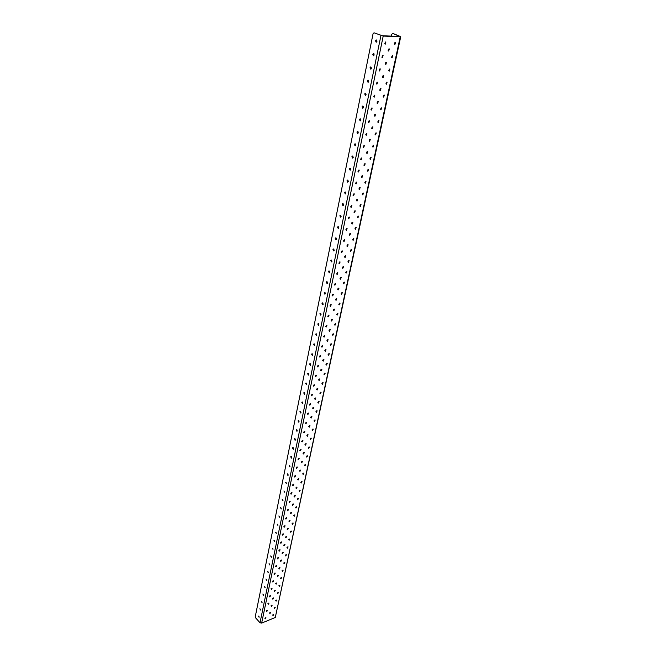 <?xml version="1.0" encoding="UTF-8"?>
<svg xmlns="http://www.w3.org/2000/svg" width="656" height="656" viewBox="0 0 656 656"><rect width="100%" height="100%" fill="white"/><g stroke="black" fill="none" stroke-linecap="round" stroke-linejoin="round"><path stroke-width="0.98" d="M269.903 613.663L270.6 612.507L269.903 613.663M269.501 613.057L270.042 612.532M271.436 606.39L272.142 605.234L271.436 606.39M271.026 605.791L271.584 605.25M272.986 599.059L273.691 597.887L272.527 599.026L272.986 599.059M272.568 598.461L273.142 597.895M274.544 591.646L275.258 590.466L274.544 591.646M274.126 591.056L274.708 590.474M276.127 584.168L276.84 582.979L276.127 584.168M275.692 583.586L276.299 582.979M277.718 576.616L278.431 575.419L277.718 576.616M277.283 576.042L277.898 575.419M279.333 568.998L280.046 567.784L279.333 568.998M278.882 568.416L279.513 567.784M280.957 561.298L281.67 560.076L281.219 560.035L280.506 561.257L280.957 561.298M280.497 560.724L281.145 560.068M282.597 553.525L283.31 552.295L282.146 553.484L282.597 553.525M282.137 552.959L282.793 552.286M284.253 545.677L284.975 544.439L284.524 544.39L283.81 545.636L284.253 545.677M283.786 545.111L284.458 544.423M285.926 537.756L286.647 536.501L285.926 537.756M285.45 537.19L286.139 536.485M287.615 529.753L288.337 528.482L287.615 529.753M287.131 529.195L287.828 528.465M289.321 521.668L290.042 520.388L289.321 521.668M288.837 521.118L289.542 520.364M291.051 513.509L291.772 512.213L290.608 513.459L291.051 513.509M290.551 512.959L291.272 512.188M292.789 505.259L293.511 503.964L292.346 505.21L292.789 505.259M292.289 504.71L293.019 503.931M294.544 496.936L295.274 495.616L294.831 495.567L294.109 496.879L294.544 496.936M294.044 496.387L294.782 495.592M296.323 488.523L297.045 487.195L296.323 488.523M295.815 487.982L296.561 487.162M298.119 480.02L298.841 478.683L298.119 480.02M297.603 479.487L298.357 478.65M299.931 471.434L300.661 470.09L299.931 471.434M299.407 470.901L300.177 470.049M301.76 462.767L302.49 461.398L301.76 462.767M301.235 462.234L302.006 461.357M303.613 454.001L304.343 452.624L303.613 454.001M303.08 453.476L303.859 452.583M305.483 445.145L306.213 443.759L305.483 445.145M304.95 444.62L305.737 443.71M307.369 436.199L308.099 434.797L307.369 436.199M306.836 435.682L307.623 434.756M309.279 427.163L310.009 425.744L309.279 427.163M308.738 426.646L309.534 425.695M311.206 418.028L311.936 416.593L311.206 418.028M310.665 417.511L311.469 416.544M313.158 408.795L313.888 407.343L313.158 408.795M312.609 408.278L313.42 407.294M315.126 399.463L315.856 397.995L315.126 399.463M314.577 398.955L315.388 397.954M317.119 390.033L317.848 388.549L317.119 390.033M316.569 389.525L317.381 388.5M319.128 380.505L319.857 379.004L319.128 380.505M318.578 379.996L319.398 378.955M321.169 370.861L321.891 369.353L321.169 370.861M320.612 370.361L321.432 369.303M323.219 361.128L323.949 359.595L323.219 361.128M322.662 360.628L323.49 359.545M325.302 351.28L326.032 349.73L325.302 351.28M324.745 350.78L325.573 349.681M327.401 341.317L328.131 339.751L327.401 341.317M326.844 340.833L327.672 339.71M329.525 331.255L330.255 329.673L329.525 331.255M328.968 330.763L329.804 329.624M331.682 321.079L332.403 319.472L331.682 321.079M331.116 320.595L331.952 319.423M333.855 310.78L334.576 309.165L333.855 310.78M333.289 310.304L334.125 309.115M336.052 300.374L336.774 298.734L336.052 300.374M335.487 299.899L336.315 298.693M338.275 289.845L338.996 288.189L338.275 289.845M337.709 289.378L338.537 288.148M340.521 279.202L341.243 277.521L340.521 279.202M339.956 278.734L340.784 277.48M342.793 268.435L343.514 266.73L342.793 268.435M342.227 267.968L343.055 266.689M345.089 257.546L345.81 255.824L345.089 257.546M344.531 257.078L345.359 255.783M347.418 246.525L348.131 244.778L347.418 246.525M346.852 246.066L347.68 244.745M349.771 235.373L350.484 233.61L349.771 235.373M349.213 234.922L350.033 233.577M352.157 224.098L352.862 222.31L352.157 224.098M351.591 223.647L352.411 222.277M354.56 212.692L355.273 210.879L354.56 212.692M354.002 212.241L354.814 210.847M357.003 201.138L357.7 199.309L357.003 201.138M356.446 200.703L357.249 199.276M359.472 189.461L360.169 187.6L359.472 189.461M358.914 189.018L359.718 187.575M361.964 177.637L362.661 175.751L361.964 177.637M361.415 177.202L362.21 175.726M364.49 165.665L365.187 163.762L364.49 165.665M363.941 165.238L364.728 163.738M367.048 153.553L367.737 151.618L367.048 153.553M366.507 153.135L367.286 151.602M369.64 141.294L370.32 139.334L369.64 141.294M369.098 140.876L369.869 139.318M372.255 128.879L372.936 126.895L372.255 128.879M371.722 128.469L372.485 126.887M374.912 116.317L375.585 114.3L374.912 116.317M374.379 115.907L375.134 114.3M377.602 103.591L378.266 101.557L377.602 103.591M377.348 101.91L377.077 103.189L377.815 101.549M380.316 90.717L380.98 88.642L380.316 90.717M380.07 89.003L379.791 90.315L380.529 88.642M383.071 77.67L383.735 75.571L383.071 77.67M382.555 77.277L383.276 75.579M385.859 64.46L386.515 62.336L385.859 64.46M385.351 64.075L386.056 62.345M388.688 51.078L389.336 48.921L388.688 51.078M388.18 50.701L388.877 48.938M259.095 617.296L258.366 616.033L259.095 617.296M260.58 610.031L259.85 608.768L260.58 610.031M262.08 602.7L261.342 601.437L262.08 602.7M263.597 595.304L262.859 594.033L263.597 595.304M265.131 587.833L264.384 586.554L265.131 587.833M266.672 580.289L265.926 579.01L266.672 580.289M268.23 572.672L267.484 571.392L268.23 572.672M269.805 564.98L269.058 563.701L269.805 564.98M271.395 557.215L270.641 555.935L271.395 557.215M272.994 549.375L272.248 548.088L272.994 549.375M274.618 541.454L273.864 540.167L274.618 541.454M276.258 533.459L275.504 532.172L276.258 533.459M277.906 525.382L277.152 524.087L277.906 525.382M279.579 517.223L278.825 515.928L279.579 517.223M281.26 508.982L280.506 507.687L281.26 508.982M282.966 500.659L282.211 499.364L282.966 500.659M284.688 492.254L283.925 490.959L284.688 492.254M286.426 483.759L285.663 482.463L286.426 483.759M288.181 475.182L287.418 473.878L287.91 475.543L288.181 475.182M289.952 466.514L289.189 465.211L289.681 466.883L289.952 466.514M291.748 457.757L290.985 456.445L290.706 456.83L291.469 458.134L291.748 457.757M293.552 448.909L292.797 447.597L292.51 447.982L293.273 449.294L293.552 448.909M295.389 439.971L294.626 438.651L295.093 440.365L295.389 439.971M297.234 430.935L296.471 429.614L296.93 431.336L297.234 430.935M299.103 421.808L298.341 420.48L298.029 420.898L298.792 422.218L298.808 420.685M300.989 412.575L300.227 411.255L299.915 411.673L300.678 412.993L300.694 411.451M302.9 403.251L302.137 401.923L301.817 402.349L302.572 403.678L302.9 403.251M302.892 403.284L302.596 402.12M304.827 393.821L304.064 392.493L303.736 392.936L304.491 394.264L304.827 393.821M304.819 393.879L304.523 392.69M306.778 384.301L306.016 382.965L305.68 383.407L306.434 384.744L306.778 384.301M306.762 384.367L306.475 383.161M308.746 374.666L307.992 373.33L307.639 373.789L308.394 375.117L308.746 374.666M308.73 374.748L308.443 373.526M310.739 364.933L309.985 363.588L309.624 364.055L310.378 365.392L310.739 364.933M310.714 365.031L310.436 363.785M312.756 355.085L312.002 353.748L311.625 354.224L312.387 355.56L312.756 355.085M312.723 355.199L312.453 353.937M314.79 345.138L314.035 343.793L313.658 344.277L314.413 345.622L314.79 345.138M314.757 345.261L314.486 343.982M316.848 335.068L316.094 333.724L315.708 334.224L316.463 335.569L316.848 335.068M316.807 335.216L316.545 333.912M318.931 324.9L318.185 323.547L317.783 324.056L318.529 325.401L318.931 324.9M318.882 325.064L318.627 323.736M321.038 314.609L320.292 313.256L319.874 313.773L320.628 315.126L321.038 314.609M320.981 314.79L320.735 313.445M323.17 304.204L322.416 302.851L321.998 303.375L322.744 304.728L323.17 304.204M323.105 304.4L322.867 303.031M325.319 293.683L324.572 292.322L324.138 292.863L324.884 294.224L325.319 293.683M325.253 293.896L325.023 292.51M327.5 283.039L326.754 281.678L326.311 282.228L327.049 283.589L327.5 283.039M327.426 283.269L327.196 281.859M329.697 272.273L328.959 270.903L328.5 271.469L329.246 272.839L329.697 272.273M329.615 272.527L329.402 271.092M331.928 261.383L331.19 260.014L330.722 260.588L331.46 261.957L331.928 261.383M331.838 261.654L331.633 260.202M334.183 250.371L333.453 248.993L332.961 249.583L333.699 250.953L334.183 250.371M334.084 250.658L333.888 249.182M336.462 239.227L335.733 237.849L335.232 238.448L335.97 239.825L336.462 239.227M336.356 239.53L336.175 238.038M338.775 227.952L338.045 226.566L337.537 227.181L338.258 228.559L338.775 227.952M338.652 228.272L338.488 226.763M341.104 216.537L340.382 215.152L339.857 215.783L340.579 217.169L341.104 216.537M340.981 216.882L340.825 215.348M343.465 204.992L342.752 203.606L342.211 204.246L342.932 205.64L343.465 204.992M343.326 205.361L343.186 203.803M345.86 193.315L345.146 191.921L344.589 192.577L345.302 193.971L345.86 193.315M345.712 193.692L345.581 192.118M348.279 181.491L347.565 180.097L346.999 180.761L347.713 182.163L348.279 181.491M348.115 181.892L348.008 180.293M350.73 169.527L350.025 168.125L349.435 168.813L350.14 170.207L350.73 169.527M350.558 169.945L350.46 168.33M353.207 157.415L352.502 156.005L351.903 156.71L352.608 158.112L353.207 157.415M353.018 157.858L352.936 156.218M355.716 145.148L355.019 143.746L354.404 144.459L355.101 145.87L355.716 145.148M355.519 145.616L355.454 143.951M358.258 132.742L357.561 131.331L356.93 132.061L357.618 133.471L358.258 132.742M358.045 133.225L357.996 131.544M360.825 120.171L360.144 118.761L359.488 119.507L360.177 120.925L360.825 120.171M360.603 120.679L360.57 118.974M363.432 107.453L362.752 106.034L362.079 106.797L362.76 108.215L363.432 107.453M363.194 107.986L363.186 106.256M366.064 94.571L365.392 93.144L364.703 93.931L365.376 95.358L366.064 94.571M365.818 95.12L365.827 93.373M368.738 81.524L368.065 80.098L367.36 80.901L368.032 82.328L368.738 81.524M368.467 82.098L368.5 80.327M371.435 68.314L370.779 66.887L370.05 67.707L370.714 69.134L371.435 68.314M371.157 68.913L371.206 67.117M374.174 54.932L373.526 53.497L372.78 54.341L373.428 55.776L374.174 54.932M373.879 55.555L373.953 53.743M376.946 41.385L376.306 39.942L375.535 40.803L376.183 42.238L376.946 41.385M376.642 42.025L376.733 40.188M273.011 615.681L273.716 614.533L273.011 615.681M272.625 615.074L273.142 614.574M274.552 608.465L275.258 607.308L274.552 608.465M274.159 607.858L274.692 607.333M276.11 601.175L276.816 600.01L276.11 601.175M275.7 600.576L276.258 600.027M277.677 593.819L278.382 592.639L277.677 593.819M277.267 593.221L277.832 592.655M279.267 586.39L279.973 585.201L279.267 586.39M278.841 585.8L279.431 585.218M280.866 578.887L281.572 577.698L280.866 578.887M280.432 578.305L281.039 577.698M282.482 571.319L283.195 570.113L282.482 571.319M282.039 570.736L282.662 570.113M284.114 563.676L284.827 562.463L284.114 563.676M283.663 563.102L284.294 562.454M285.762 555.96L286.475 554.73L285.762 555.96M285.303 555.386L285.95 554.73M287.426 548.162L288.14 546.932L287.426 548.162M286.959 547.596L287.623 546.924M289.099 540.298L289.821 539.052L289.099 540.298M288.632 539.732L289.304 539.035M290.797 532.352L291.518 531.089L290.797 532.352M290.329 531.795L291.01 531.073M292.51 524.324L293.232 523.053L292.51 524.324M292.035 523.767L292.724 523.037M294.241 516.223L294.962 514.944L294.241 516.223M293.757 515.673L294.462 514.919M295.987 508.039L296.709 506.744L295.987 508.039M295.495 507.49L296.209 506.719M297.75 499.774L298.472 498.47L297.75 499.774M297.258 499.224L297.98 498.437M299.538 491.426L300.259 490.106L299.538 491.426M299.029 490.877L299.767 490.073M301.334 482.988L302.055 481.66L301.334 482.988M300.825 482.447L301.571 481.627M303.154 474.468L303.876 473.124L303.154 474.468M302.637 473.935L303.392 473.091M304.991 465.858L305.712 464.505L304.991 465.858M304.474 465.325L305.229 464.473M306.844 457.166L307.574 455.797L306.844 457.166M306.327 456.633L307.09 455.756M308.722 448.384L309.452 446.998L308.722 448.384M308.197 447.851L308.968 446.957M310.616 439.504L311.346 438.11L310.616 439.504M310.091 438.979L310.87 438.069M312.527 430.533L313.256 429.122L312.527 430.533M312.002 430.016L312.781 429.081M314.462 421.472L315.192 420.045L314.462 421.472M313.929 420.955L314.724 420.004M316.422 412.312L317.151 410.869L316.422 412.312M315.88 411.796L316.676 410.828M318.398 403.055L319.119 401.603L318.398 403.055M317.857 402.546L318.652 401.562M320.39 393.707L321.12 392.231L320.39 393.707M319.849 393.198L320.653 392.19M322.408 384.252L323.137 382.76L322.408 384.252M321.866 383.744L322.67 382.719M324.449 374.691L325.179 373.19L324.449 374.691M323.9 374.191L324.712 373.141M326.508 365.031L327.237 363.514L326.508 365.031M325.958 364.531L326.778 363.465M328.599 355.265L329.32 353.732L328.599 355.265M328.041 354.773L328.861 353.682M330.706 345.392L331.428 343.842L330.706 345.392M330.148 344.9L330.968 343.793M332.83 335.413L333.56 333.838L332.83 335.413M332.272 334.929L333.1 333.797M334.986 325.319L335.708 323.736L334.986 325.319M334.429 324.835L335.257 323.687M337.168 315.118L337.889 313.511L337.168 315.118M336.61 314.634L337.43 313.47M339.365 304.802L340.087 303.17L339.365 304.802M338.808 304.327L339.636 303.129M341.596 294.364L342.317 292.724L341.596 294.364M341.038 293.896L341.858 292.683M343.842 283.818L344.564 282.146L343.842 283.818M343.285 283.343L344.113 282.113M346.122 273.142L346.844 271.461L346.122 273.142M345.564 272.675L346.384 271.42M348.426 262.351L349.14 260.645L348.426 262.351M347.869 261.883L348.689 260.604M350.755 251.428L351.468 249.706L350.755 251.428M350.197 250.969L351.017 249.665M353.117 240.383L353.83 238.636L353.117 240.383M352.559 239.932L353.371 238.604M355.503 229.215L356.208 227.443L355.503 229.215M354.945 228.764L355.757 227.411M357.914 217.907L358.619 216.111L357.914 217.907M357.356 217.464L358.168 216.086M360.357 206.468L361.054 204.656L360.357 206.468M359.8 206.025L360.603 204.623M362.825 194.898L363.522 193.053L362.825 194.898M362.276 194.455L363.071 193.028M365.326 183.188L366.023 181.318L365.326 183.188M364.777 182.753L365.564 181.302M367.852 171.331L368.549 169.445L367.852 171.331M367.311 170.904L368.09 169.428M370.419 159.334L371.107 157.424L370.419 159.334M369.869 158.916L370.648 157.407M373.01 147.198L373.69 145.255L373.01 147.198M372.469 146.78L373.239 145.247M375.626 134.906L376.306 132.938L375.626 134.906M375.093 134.496L375.855 132.93M378.282 122.467L378.963 120.474L378.282 122.467M377.749 122.057L378.504 120.466M380.972 109.872L381.644 107.855L380.972 109.872M380.447 109.47L381.185 107.855M383.694 97.121L384.359 95.079L383.694 97.121M383.17 96.719L383.899 95.079M386.45 84.214L387.114 82.139L386.45 84.214M385.933 83.82L386.655 82.148M389.238 71.135L389.894 69.036L389.238 71.135M388.729 70.75L389.434 69.044M392.067 57.9L392.714 55.768L392.067 57.9M391.558 57.515L392.255 55.785M265.237 618.87L265.942 617.722L265.237 618.87M264.844 618.264L265.377 617.747M266.754 611.622L267.459 610.457L266.754 611.622M266.344 611.023L266.902 610.482M268.279 604.299L268.993 603.135L268.279 604.299M267.861 603.709L268.435 603.143M269.821 596.919L270.534 595.738L269.821 596.919M269.395 596.32L269.985 595.746M271.379 589.457L272.092 588.268L271.379 589.457M270.944 588.867L271.551 588.268M272.953 581.929L273.667 580.724L272.494 581.888L272.953 581.929M272.511 581.347L273.134 580.724M274.544 574.328L275.258 573.114L274.085 574.287L274.544 574.328M274.093 573.746L274.725 573.106M276.143 566.645L276.865 565.431L276.406 565.39L275.692 566.612L276.143 566.645M275.684 566.071L276.34 565.423M277.767 558.896L278.48 557.666L277.308 558.855L277.767 558.896M277.299 558.33L277.964 557.657M279.399 551.073L280.12 549.826L278.948 551.024L279.399 551.073M278.923 550.507L279.604 549.81M281.047 543.168L281.768 541.913L280.596 543.119L281.047 543.168M280.571 542.602L281.26 541.897M282.72 535.181L283.441 533.918L282.99 533.877L282.269 535.14L282.72 535.181M282.228 534.624L282.933 533.902M284.401 527.121L285.122 525.85L283.95 527.071L284.401 527.121M283.909 526.571L284.622 525.825M286.098 518.978L286.828 517.699L286.377 517.65L285.655 518.929L286.098 518.978M285.606 518.429L286.328 517.666M287.82 510.762L288.542 509.458L287.369 510.704L287.82 510.762M287.312 510.212L288.05 509.425M289.55 502.455L290.28 501.143L289.107 502.398L289.55 502.455M289.042 501.906L289.788 501.11M291.305 494.058L292.035 492.738L290.862 494.009L291.305 494.058M290.788 493.517L291.543 492.705M293.076 485.588L293.806 484.251L293.363 484.194L292.633 485.53L293.076 485.588M292.551 485.046L293.314 484.21M294.864 477.027L295.594 475.674L294.421 476.969L294.864 477.027M294.339 476.486L295.11 475.633M296.668 468.376L297.398 467.015L296.233 468.318L296.668 468.376M296.143 467.843L296.922 466.974M298.496 459.635L299.226 458.257L298.792 458.2L298.062 459.577L298.496 459.635M297.963 459.102L298.751 458.216M300.341 450.803L301.071 449.417L300.637 449.352L299.907 450.746L300.341 450.803M299.8 450.278L300.596 449.368M302.203 441.882L302.933 440.479L302.203 441.882M301.662 441.357L302.457 440.43M304.081 432.862L304.819 431.443L304.081 432.862M303.539 432.345L304.343 431.394M305.983 423.751L306.721 422.316L305.983 423.751M305.442 423.235L306.254 422.267M307.91 414.543L308.64 413.091L307.91 414.543M307.361 414.026L308.172 413.042M309.853 405.236L310.583 403.776L309.853 405.236M309.296 404.719L310.124 403.719M311.821 395.83L312.551 394.346L311.821 395.83M311.264 395.322L312.092 394.297M313.806 386.318L314.536 384.826L313.806 386.318M313.248 385.81L314.076 384.777M315.815 376.708L316.545 375.199L315.815 376.708M315.249 376.208L316.085 375.142M317.84 366.991L318.57 365.466L317.84 366.991M317.274 366.491L318.111 365.417M319.89 357.167L320.62 355.626L319.89 357.167M319.324 356.675L320.169 355.577M321.965 347.237L322.695 345.679L321.965 347.237M321.399 346.745L322.244 345.622M324.064 337.192L324.794 335.618L324.064 337.192M323.49 336.708L324.335 335.569M326.18 327.041L326.909 325.442L326.18 327.041M325.614 326.557L326.458 325.392M328.328 316.774L329.058 315.159L328.328 316.774M327.754 316.29L328.599 315.11M330.493 306.393L331.223 304.753L330.493 306.393M329.927 305.917L330.772 304.712M332.69 295.889L333.412 294.241L332.69 295.889M332.116 295.413L332.961 294.191M334.904 285.27L335.626 283.597L334.904 285.27M334.33 284.802L335.175 283.548M337.151 274.528L337.873 272.83L337.151 274.528M336.577 274.06L337.422 272.789M339.414 263.663L340.136 261.949L339.414 263.663M338.849 263.204L339.685 261.9M341.71 252.675L342.432 250.936L341.71 252.675M341.145 252.216L341.981 250.895M344.039 241.547L344.753 239.793L344.039 241.547M343.465 241.096L344.302 239.752M346.384 230.297L347.098 228.518L346.384 230.297M345.819 229.846L346.647 228.477M348.762 218.915L349.476 217.111L348.762 218.915M348.197 218.473L349.025 217.079M351.165 207.394L351.87 205.574L351.165 207.394M350.607 206.96L351.427 205.533M353.6 195.742L354.306 193.889L353.6 195.742M353.043 195.308L353.855 193.856M356.069 183.942L356.766 182.073L356.069 183.942M355.511 183.516L356.315 182.04M358.561 172.003L359.258 170.109L358.561 172.003M358.004 171.577L358.807 170.076M361.087 159.925L361.776 157.998L361.087 159.925M360.529 159.498L361.325 157.973M363.637 147.69L364.326 145.739L363.637 147.69M363.088 147.272L363.875 145.714M366.22 135.308L366.909 133.324L366.22 135.308M365.679 134.89L366.45 133.316M368.844 122.77L369.517 120.761L368.844 122.77M368.303 122.36L369.066 120.753M371.493 110.077L372.165 108.043L371.493 110.077M370.952 109.675L371.714 108.035M374.174 97.227L374.847 95.161L374.174 97.227M373.641 96.826L374.387 95.161M376.897 84.214L377.561 82.123L376.897 84.214M376.364 83.82L377.102 82.123M379.644 71.028L380.308 68.913L379.644 71.028M379.127 70.643L379.849 68.913M382.432 57.687L383.088 55.53L382.432 57.687M381.915 57.302L382.628 55.547M385.261 44.165L385.9 41.984L385.261 44.165M384.744 43.788L385.441 42M394.928 44.493L395.576 42.328L394.928 44.493M394.428 44.116L395.109 42.353M400.234 36.761L400.742 36.67L275.282 617.485L400.234 36.761L383.211 36.072L374.043 32.8L382.423 35.752L399.447 36.449M275.282 617.485L261.654 623.102L260.014 622.741L255.602 617.845L255.258 616.706L373.075 33.661L374.043 32.8M259.095 616.902L258.899 616.394M260.58 609.662L260.383 609.121M262.088 602.356L261.875 601.773M263.605 594.967L263.384 594.361M265.139 587.514L264.901 586.874M266.68 579.986L266.443 579.314M268.247 572.393L267.992 571.688M269.821 564.718L269.567 563.988M271.412 556.969L271.149 556.214M273.011 549.146L272.748 548.359M274.634 541.241L274.364 540.429M276.274 533.262L275.996 532.426M277.923 525.202L277.644 524.341M279.595 517.059L279.308 516.174M281.276 508.835L280.989 507.933M282.982 500.528L282.695 499.601M284.704 492.131L284.409 491.188M286.442 483.661L286.139 482.685M288.189 475.092L287.894 474.099M289.968 466.441L289.665 465.424M291.756 457.699L291.453 456.666M293.56 448.868L293.265 447.81M295.389 439.938L295.093 438.864M297.234 430.918L296.938 429.819M400.742 36.67L393.411 33.636L399.463 36.351M391.771 56.211L392.313 55.973M394.568 42.878L395.183 42.615M392.55 33.595L391.575 34.448L391.222 36.113M303.236 453.403L303.326 452.993M305.106 444.555L305.196 444.12M306.992 435.609L307.082 435.166M308.894 426.572L308.992 426.105M310.821 417.437L310.919 416.954M312.764 408.212L312.871 407.704M314.732 398.889L314.839 398.356M316.717 389.459L316.832 388.91M318.726 379.931L318.849 379.365M320.759 370.304L320.882 369.705M322.809 360.562L322.941 359.947M324.884 350.722L325.023 350.083M326.983 340.767L327.123 340.111M329.107 330.706L329.255 330.025M331.255 320.538L331.403 319.825M333.42 310.247L333.576 309.517M335.618 299.849L335.774 299.087M337.832 289.329L337.996 288.542M340.079 278.685L340.251 277.873M342.342 267.927L342.522 267.082M344.638 257.037L344.826 256.176M346.967 246.025L347.147 245.131M349.312 234.881L349.509 233.962M351.69 223.614L351.887 222.663M354.092 212.208L354.297 211.232M356.528 200.67L356.741 199.662M358.988 188.994L359.209 187.952M361.481 177.177L361.702 176.103M363.998 165.214L364.236 164.115M366.556 153.11L366.794 151.971M369.139 140.86L369.385 139.687M371.755 128.461L372.009 127.248M374.396 115.899L374.658 114.661M382.546 77.26L382.825 75.924M385.334 64.042L385.621 62.689M388.155 50.651L388.442 49.282M383.211 36.072L261.654 623.102M380.939 35.588L260.014 622.741"/></g></svg>

